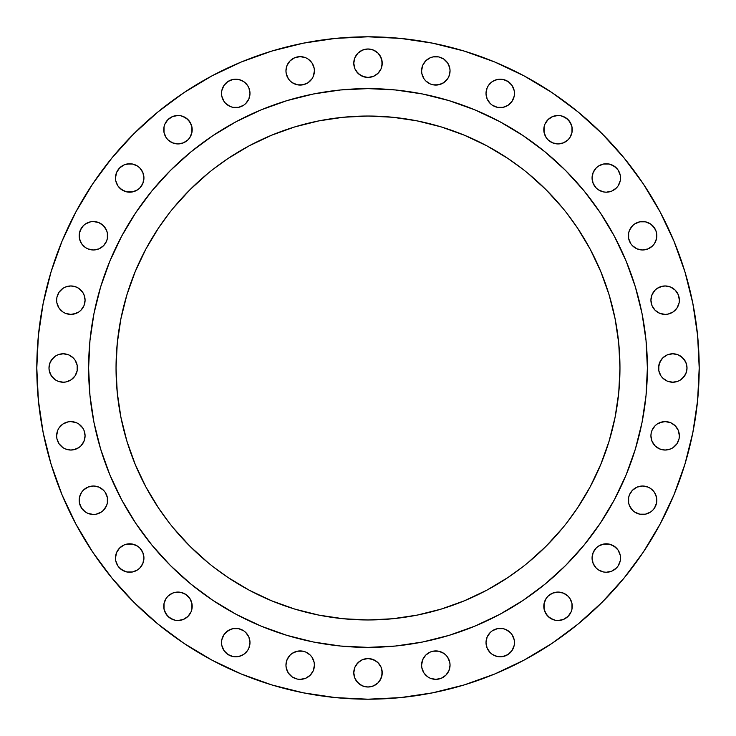 <?xml version="1.0" encoding="UTF-8"?>
<svg xmlns="http://www.w3.org/2000/svg" width="736" height="736" viewBox="0 0 736 736"><rect width="100%" height="100%" fill="white"/><g stroke="black" fill="none" stroke-linecap="round" stroke-linejoin="round"><path stroke-width="1.1" d="M510.296 103.454L508.144 105.22L512.072 101.301L514.188 96.177L514.464 93.398A14.223 14.223 0 0 1 500.241 107.622A14.223 14.223 0 0 1 486.018 93.398L487.103 98.845L490.185 103.454L492.338 105.22L490.185 103.454M572.258 129.711A14.223 14.223 0 0 1 558.026 143.934A14.223 14.223 0 0 1 543.803 129.711L544.079 126.932L544.079 132.48L543.803 129.711A14.223 14.223 0 0 1 558.026 115.488A14.223 14.223 0 0 1 572.258 129.711L571.982 132.48L571.982 126.932L572.258 129.711M619.427 183.411L618.12 185.868L620.236 180.743L620.512 177.974A14.223 14.223 0 0 1 606.289 192.197A14.223 14.223 0 0 1 592.066 177.974L593.152 183.411L596.234 188.03L598.386 189.796L596.234 188.03M656.825 235.759A14.223 14.223 0 0 1 642.602 249.982A14.223 14.223 0 0 1 628.378 235.759L628.654 232.981L628.654 238.538L628.378 235.759A14.223 14.223 0 0 1 642.602 221.536A14.223 14.223 0 0 1 656.825 235.759L656.549 238.538L656.549 232.981L656.825 235.759M667.92 314.125L665.142 314.401L667.92 314.125L673.044 312.009L676.973 308.08L679.098 302.956L679.365 300.178A14.223 14.223 0 0 1 665.142 314.401A14.223 14.223 0 0 1 650.918 300.178L652.004 294.74L650.918 300.178L652.004 305.624L651.194 302.956M687.01 368A14.223 14.223 0 0 1 672.787 382.223A14.223 14.223 0 0 1 658.564 368L659.649 362.554L662.731 357.944L667.34 354.862L672.787 353.777L678.224 354.862L682.842 357.944L685.924 362.554L687.01 368L685.924 373.446L687.01 368L685.924 362.554L684.609 360.097L680.69 356.178L678.224 354.862L672.787 353.777L667.34 354.862L662.731 357.944L660.956 360.097L658.84 365.222L658.84 370.778L658.564 368A14.223 14.223 0 0 1 672.787 353.777A14.223 14.223 0 0 1 687.01 368M667.92 449.77L665.142 450.046L670.588 448.96L673.044 447.644L676.973 443.725L679.098 438.592L679.365 435.822A14.223 14.223 0 0 1 665.142 450.046A14.223 14.223 0 0 1 650.918 435.822L651.194 433.044L650.918 435.822L652.004 441.26L651.194 438.592M656.825 500.241A14.223 14.223 0 0 1 642.602 514.464A14.223 14.223 0 0 1 628.378 500.241L628.654 497.462L628.654 503.019L628.378 500.241A14.223 14.223 0 0 1 642.602 486.018A14.223 14.223 0 0 1 656.825 500.241L656.549 503.019L656.549 497.462L656.825 500.241M619.427 563.472L618.12 565.929L620.236 560.804L620.512 558.026A14.223 14.223 0 0 1 606.289 572.258A14.223 14.223 0 0 1 592.066 558.026L593.152 563.472L596.234 568.091L598.386 569.857L596.234 568.091M572.258 606.289A14.223 14.223 0 0 1 558.026 620.512A14.223 14.223 0 0 1 543.803 606.289L544.079 603.52L544.079 609.068L543.803 606.289A14.223 14.223 0 0 1 558.026 592.066A14.223 14.223 0 0 1 572.258 606.289L571.982 609.068L571.982 603.52L572.258 606.289M510.296 652.657L508.144 654.433L512.072 650.504L514.188 645.38L514.464 642.602A14.223 14.223 0 0 1 500.241 656.825A14.223 14.223 0 0 1 486.018 642.602L487.103 648.048L486.294 645.38M450.046 665.142A14.223 14.223 0 0 1 435.822 679.365A14.223 14.223 0 0 1 421.599 665.142L422.685 659.704L421.599 665.142L421.875 667.92L421.599 665.142A14.223 14.223 0 0 1 435.822 650.918A14.223 14.223 0 0 1 450.046 665.142L448.96 670.588L450.046 665.142L449.77 662.372L450.046 665.142M382.223 672.787A14.223 14.223 0 0 1 368 687.01A14.223 14.223 0 0 1 353.777 672.787L354.862 667.34L357.944 662.731L362.554 659.649L368 658.564L373.446 659.649L378.056 662.731L381.138 667.34L382.223 672.787L381.138 678.224L378.056 682.842L373.446 685.924L368 687.01L362.554 685.924L357.944 682.842L354.862 678.224L353.777 672.787L354.862 678.224L356.178 680.69L360.097 684.609L362.554 685.924L368 687.01L373.446 685.924L378.056 682.842L379.822 680.69L381.947 675.556L381.947 670.008L381.138 667.34L378.056 662.731L375.903 660.956L370.778 658.84L368 658.564L362.554 659.649L360.097 660.956L356.178 664.884L354.862 667.34L353.777 672.787A14.223 14.223 0 0 1 368 658.564A14.223 14.223 0 0 1 382.223 672.787M314.401 665.142A14.223 14.223 0 0 1 300.178 679.365A14.223 14.223 0 0 1 285.954 665.142L287.04 659.704L285.954 665.142L286.23 667.92L285.954 665.142A14.223 14.223 0 0 1 300.178 650.918A14.223 14.223 0 0 1 314.401 665.142L313.315 670.588L314.401 665.142L314.125 662.372L314.401 665.142M245.815 652.657L243.662 654.433L247.581 650.504L248.897 648.048L249.982 642.602A14.223 14.223 0 0 1 235.759 656.825A14.223 14.223 0 0 1 221.536 642.602L221.812 645.38L223.928 650.504L227.856 654.433L225.704 652.657M192.197 606.289A14.223 14.223 0 0 1 177.974 620.512A14.223 14.223 0 0 1 163.742 606.289L164.018 603.52L164.018 609.068L163.742 606.289A14.223 14.223 0 0 1 177.974 592.066A14.223 14.223 0 0 1 192.197 606.289L191.921 609.068L191.921 603.52L192.197 606.289M139.766 568.091L137.614 569.857L139.766 568.091L142.848 563.472L143.934 558.026A14.223 14.223 0 0 1 129.711 572.258A14.223 14.223 0 0 1 115.488 558.026L115.764 560.804L117.88 565.929L116.573 563.472M107.622 500.241A14.223 14.223 0 0 1 93.398 514.464A14.223 14.223 0 0 1 79.175 500.241L79.451 497.462L79.451 503.019L79.175 500.241A14.223 14.223 0 0 1 93.398 486.018A14.223 14.223 0 0 1 107.622 500.241L107.346 503.019L107.346 497.462L107.622 500.241M82.68 443.725L80.914 445.878L83.996 441.26L85.082 435.822L83.996 430.376L85.082 435.822A14.223 14.223 0 0 1 70.858 450.046A14.223 14.223 0 0 1 56.635 435.822L56.902 438.592L59.027 443.725L57.712 441.26M77.436 368A14.223 14.223 0 0 1 63.213 382.223A14.223 14.223 0 0 1 48.99 368L50.076 362.554L48.99 368L49.266 370.778L48.99 368A14.223 14.223 0 0 1 63.213 353.777A14.223 14.223 0 0 1 77.436 368L77.16 370.778L75.044 375.903L71.116 379.822L65.992 381.947L63.213 382.223L57.776 381.138L55.31 379.822L51.391 375.903L55.31 379.822L57.776 381.138L63.213 382.223L65.992 381.947L71.116 379.822L75.044 375.903L77.16 370.778L77.16 365.222L77.436 368M82.68 308.08L80.914 310.233L83.996 305.624L85.082 300.178L83.996 294.74L85.082 300.178A14.223 14.223 0 0 1 70.858 314.401A14.223 14.223 0 0 1 56.635 300.178L56.902 302.956L59.027 308.08L57.712 305.624M107.622 235.759A14.223 14.223 0 0 1 93.398 249.982A14.223 14.223 0 0 1 79.175 235.759L79.451 232.981L79.451 238.538L79.175 235.759A14.223 14.223 0 0 1 93.398 221.536A14.223 14.223 0 0 1 107.622 235.759L107.346 238.538L107.346 232.981L107.622 235.759M141.533 185.868L139.766 188.03L142.848 183.411L143.934 177.974A14.223 14.223 0 0 1 129.711 192.197A14.223 14.223 0 0 1 115.488 177.974L115.764 180.743L117.88 185.868L116.573 183.411M192.197 129.711A14.223 14.223 0 0 1 177.974 143.934A14.223 14.223 0 0 1 163.742 129.711L164.018 126.932L164.018 132.48L163.742 129.711A14.223 14.223 0 0 1 177.974 115.488A14.223 14.223 0 0 1 192.197 129.711L191.921 132.48L191.921 126.932L192.197 129.711M245.815 103.454L243.662 105.22L245.815 103.454L248.897 98.845L249.982 93.398A14.223 14.223 0 0 1 235.759 107.622A14.223 14.223 0 0 1 221.536 93.398L221.812 96.177L223.928 101.301L222.622 98.845M314.401 70.858A14.223 14.223 0 0 1 300.178 85.082A14.223 14.223 0 0 1 285.954 70.858L287.04 65.412L285.954 70.858L286.23 73.628L285.954 70.858A14.223 14.223 0 0 1 300.178 56.635A14.223 14.223 0 0 1 314.401 70.858L313.315 76.296L314.401 70.858L314.125 68.08L314.401 70.858M450.046 70.858A14.223 14.223 0 0 1 435.822 85.082A14.223 14.223 0 0 1 421.599 70.858L422.685 65.412L421.599 70.858L421.875 73.628L421.599 70.858A14.223 14.223 0 0 1 435.822 56.635A14.223 14.223 0 0 1 450.046 70.858L448.96 76.296L450.046 70.858L449.77 68.08L450.046 70.858M382.223 63.213A14.223 14.223 0 0 1 368 77.436A14.223 14.223 0 0 1 353.777 63.213L354.862 57.776L357.944 53.158L362.554 50.076L368 48.99L373.446 50.076L378.056 53.158L381.138 57.776L382.223 63.213L381.138 68.66L378.056 73.269L373.446 76.351L368 77.436L362.554 76.351L357.944 73.269L354.862 68.66L353.777 63.213L354.862 68.66L356.178 71.116L360.097 75.044L365.222 77.16L368 77.436L373.446 76.351L378.056 73.269L381.138 68.66L381.947 65.992L381.947 60.444L379.822 55.31L378.056 53.158L373.446 50.076L370.778 49.266L368 48.99L362.554 50.076L357.944 53.158L356.178 55.31L354.862 57.776L353.777 63.213A14.223 14.223 0 0 1 368 48.99A14.223 14.223 0 0 1 382.223 63.213M88.614 367.816A279.386 279.386 0 0 0 88.614 368A279.386 279.386 0 0 1 368 88.614A279.386 279.386 0 0 1 647.386 368A279.386 279.386 0 0 0 647.386 367.816M499.753 121.633A279.386 279.386 0 0 0 499.698 121.606L523.222 135.7L545.238 152.03L565.552 170.448L583.97 190.762L600.3 212.778L614.394 236.302A279.386 279.386 0 0 0 614.367 236.247M121.633 236.247A279.386 279.386 0 0 0 121.606 236.302L135.7 212.778L152.03 190.762L170.448 170.448L190.762 152.03L212.778 135.7L236.302 121.606A279.386 279.386 0 0 0 236.247 121.633M619.822 376.243L618.746 392.693L619.96 368A251.96 251.96 0 0 1 368 619.96A251.96 251.96 0 0 1 116.04 368A251.96 251.96 0 0 1 368 116.04A251.96 251.96 0 0 1 619.96 368L618.746 343.307L619.822 359.757M684.94 464.14L692.834 432.612L684.94 464.14L673.992 494.748L660.091 524.124L643.384 552.009L624.018 578.11L602.195 602.195L578.11 624.018L552.009 643.384L524.124 660.091L494.748 673.992L464.14 684.94L432.612 692.834L400.467 697.608L368 699.2L335.533 697.608L303.388 692.834L271.86 684.94L241.252 673.992L211.876 660.091L183.991 643.384L157.89 624.018L133.805 602.195L111.982 578.11L92.616 552.009L75.909 524.124L62.008 494.748L51.06 464.14L43.166 432.612L38.392 400.467L36.8 368A331.2 331.2 0 0 1 368 36.8A331.2 331.2 0 0 1 699.2 368A331.2 331.2 0 0 1 368 699.2A331.2 331.2 0 0 1 36.8 368L38.392 335.533L43.166 303.388L51.06 271.86L62.008 241.252L75.909 211.876L92.616 183.991L111.982 157.89L133.805 133.805L157.89 111.982L133.805 133.805M368 36.8L335.533 38.392L368 36.8L400.467 38.392L432.612 43.166L464.14 51.06L494.748 62.008L524.124 75.909L552.009 92.616L578.11 111.982L602.195 133.805L624.018 157.89L643.384 183.991L660.091 211.876L673.992 241.252L684.94 271.86L692.834 303.388L697.608 335.533L699.2 368L697.608 400.467L692.834 432.612M486.294 90.62L487.103 87.952L486.018 93.398A14.223 14.223 0 0 1 500.241 79.175A14.223 14.223 0 0 1 514.464 93.398L514.188 90.62L512.072 85.496L508.144 81.567L510.296 83.343M490.185 83.343L492.338 81.567L488.419 85.496L487.103 87.952M497.462 79.451L503.019 79.451L497.462 79.451L492.338 81.567M505.687 80.261L508.144 81.567L503.019 79.451M508.144 105.22L503.019 107.346L497.462 107.346L503.019 107.346L508.144 105.22M544.888 124.264L547.97 119.655L552.589 116.573L547.97 119.655L544.888 124.264L544.079 126.932M563.472 116.573L568.091 119.655L571.173 124.264L571.982 126.932L569.857 121.808L565.929 117.88L560.804 115.764L558.026 115.488L552.589 116.573M569.857 137.614L568.091 139.766L569.857 137.614L571.982 132.48M547.97 139.766L546.204 137.614L547.97 139.766L552.589 142.848L558.026 143.934L563.472 142.848L568.091 139.766M596.234 167.909L598.386 166.143L596.234 167.909L593.152 172.528L592.066 177.974A14.223 14.223 0 0 1 606.289 163.742A14.223 14.223 0 0 1 620.512 177.974L620.236 175.196L618.12 170.071L619.427 172.528M603.52 164.018L609.068 164.018L603.52 164.018L598.386 166.143M611.736 164.827L616.345 167.909L618.12 170.071L614.192 166.143L609.068 164.018M618.12 185.868L616.345 188.03L611.736 191.112L606.289 192.197L603.52 191.921L606.289 192.197L611.736 191.112L616.345 188.03L618.12 185.868M629.464 230.313L632.546 225.704L629.464 230.313L628.654 232.981M652.657 225.704L655.739 230.313L654.433 227.856L650.504 223.928L645.38 221.812L639.823 221.812L634.699 223.928L632.546 225.704M654.433 243.662L652.657 245.815L654.433 243.662L656.549 238.538M632.546 245.815L630.78 243.662L632.546 245.815L637.155 248.897L642.602 249.982L648.048 248.897L652.657 245.815M653.32 292.275L655.086 290.122L652.004 294.74M659.704 287.04L665.142 285.954L670.588 287.04L665.142 285.954L662.372 286.23L657.239 288.356L655.086 290.122M676.973 292.275L678.288 294.74L675.197 290.122L670.588 287.04M665.142 314.401L659.704 313.315L665.142 314.401M655.086 310.233L652.004 305.624L655.086 310.233L659.704 313.315M684.609 375.903L680.69 379.822L678.224 381.138L672.787 382.223L670.008 381.947L667.34 381.138L662.731 378.056L660.956 375.903L658.84 370.778L660.956 375.903L662.731 378.056L667.34 381.138L672.787 382.223L678.224 381.138L680.69 379.822L682.842 378.056L685.924 373.446M653.32 427.92L655.086 425.767L652.004 430.376L651.194 433.044M659.704 422.685L665.142 421.599L670.588 422.685L665.142 421.599L662.372 421.875L657.239 423.991L655.086 425.767M676.973 427.92L678.288 430.376L675.197 425.767L670.588 422.685M665.142 450.046L659.704 448.96L665.142 450.046M655.086 445.878L652.004 441.26L655.086 445.878L659.704 448.96M630.78 492.338L632.546 490.185L629.464 494.794L628.654 497.462M652.657 490.185L654.433 492.338L650.504 488.419L648.048 487.103L642.602 486.018L637.155 487.103L632.546 490.185M654.433 508.144L652.657 510.296L654.433 508.144L656.549 503.019M632.546 510.296L629.464 505.687L628.654 503.019L629.464 505.687L632.546 510.296L634.699 512.072L639.823 514.188L645.38 514.188L650.504 512.072L652.657 510.296M596.234 547.97L598.386 546.204L596.234 547.97L593.152 552.589L592.066 558.026A14.223 14.223 0 0 1 606.289 543.803A14.223 14.223 0 0 1 620.512 558.026L620.236 555.257L618.12 550.132L619.427 552.589M603.52 544.079L609.068 544.079L603.52 544.079L598.386 546.204M611.736 544.888L616.345 547.97L618.12 550.132L614.192 546.204L609.068 544.079M618.12 565.929L616.345 568.091L611.736 571.173L606.289 572.258L603.52 571.982L606.289 572.258L611.736 571.173L616.345 568.091L618.12 565.929M546.204 598.386L547.97 596.234L546.204 598.386L544.079 603.52M568.091 596.234L569.857 598.386L568.091 596.234L563.472 593.152L558.026 592.066L552.589 593.152L547.97 596.234M571.173 611.736L568.091 616.345L563.472 619.427L568.091 616.345L571.173 611.736L571.982 609.068M552.589 619.427L547.97 616.345L544.888 611.736L544.079 609.068L546.204 614.192L550.132 618.12L555.257 620.236L558.026 620.512L563.472 619.427M490.185 632.546L492.338 630.78L490.185 632.546L487.103 637.155L486.018 642.602A14.223 14.223 0 0 1 500.241 628.378A14.223 14.223 0 0 1 514.464 642.602L514.188 639.823L512.072 634.699L513.378 637.155M497.462 628.654L503.019 628.654L497.462 628.654L492.338 630.78M505.687 629.464L510.296 632.546L505.687 629.464L503.019 628.654M505.687 655.739L500.241 656.825L497.462 656.549L503.019 656.549L508.144 654.433M492.338 654.433L490.185 652.657L492.338 654.433L497.462 656.549M425.767 655.086L430.376 652.004L433.044 651.194L430.376 652.004L425.767 655.086L422.685 659.704M443.725 653.32L445.878 655.086L443.725 653.32L438.592 651.194L433.044 651.194M448.96 659.704L449.77 662.372L447.644 657.239L445.878 655.086M443.725 676.973L441.26 678.288L445.878 675.197L448.96 670.588M290.122 655.086L292.275 653.32L297.408 651.194L292.275 653.32L290.122 655.086L287.04 659.704M308.08 653.32L310.233 655.086L305.624 652.004L302.956 651.194L297.408 651.194M313.315 659.704L314.125 662.372L312.009 657.239L310.233 655.086M308.08 676.973L305.624 678.288L310.233 675.197L313.315 670.588M302.956 679.098L300.178 679.365L305.624 678.288M225.704 632.546L230.313 629.464L232.981 628.654L238.538 628.654L232.981 628.654L227.856 630.78L223.928 634.699L221.812 639.823L221.536 642.602A14.223 14.223 0 0 1 235.759 628.378A14.223 14.223 0 0 1 249.982 642.602L248.897 637.155L245.815 632.546L243.662 630.78L245.815 632.546M238.538 656.549L232.981 656.549L238.538 656.549L243.662 654.433M166.143 598.386L167.909 596.234L166.143 598.386L164.018 603.52M183.411 593.152L185.868 594.467L180.743 592.342L175.196 592.342L172.528 593.152L167.909 596.234M188.03 596.234L189.796 598.386L185.868 594.467M191.112 600.852L191.921 603.52L189.796 598.386M191.112 611.736L188.03 616.345L183.411 619.427L188.03 616.345L191.112 611.736L191.921 609.068M172.528 619.427L167.909 616.345L164.827 611.736L164.018 609.068L166.143 614.192L170.071 618.12L175.196 620.236L177.974 620.512L183.411 619.427M116.573 552.589L119.655 547.97L124.264 544.888L129.711 543.803L132.48 544.079L126.932 544.079L124.264 544.888L119.655 547.97L116.573 552.589L115.488 558.026A14.223 14.223 0 0 1 129.711 543.803A14.223 14.223 0 0 1 143.934 558.026L142.848 552.589L139.766 547.97L137.614 546.204L139.766 547.97M132.48 571.982L126.932 571.982L132.48 571.982L137.614 569.857M124.264 571.173L119.655 568.091L117.88 565.929L121.808 569.857L126.932 571.982M81.567 492.338L83.343 490.185L81.567 492.338L79.451 497.462M103.454 490.185L105.22 492.338L103.454 490.185L98.845 487.103L93.398 486.018L87.952 487.103L83.343 490.185M106.536 505.687L103.454 510.296L106.536 505.687L107.346 503.019M90.62 514.188L87.952 513.378L93.398 514.464L96.177 514.188L101.301 512.072L103.454 510.296M83.343 510.296L81.567 508.144L85.496 512.072L87.952 513.378M80.261 505.687L79.451 503.019L81.567 508.144M68.08 421.875L70.858 421.599L76.296 422.685L70.858 421.599L68.08 421.875L62.956 423.991L59.027 427.92L57.712 430.376L56.635 435.822A14.223 14.223 0 0 1 70.858 421.599A14.223 14.223 0 0 1 85.082 435.822M80.914 425.767L82.68 427.92L78.761 423.991L76.296 422.685M76.296 448.96L70.858 450.046L65.412 448.96L70.858 450.046L73.628 449.77L78.761 447.644L80.914 445.878M51.391 360.097L55.31 356.178L57.776 354.862L63.213 353.777L65.992 354.053L68.66 354.862L73.269 357.944L75.044 360.097L77.16 365.222L75.044 360.097L73.269 357.944L68.66 354.862L63.213 353.777L57.776 354.862L55.31 356.178L53.158 357.944L50.076 362.554M50.076 373.446L49.266 370.778L51.391 375.903M68.08 286.23L70.858 285.954L76.296 287.04L70.858 285.954L65.412 287.04L62.956 288.356L59.027 292.275L56.902 297.408L56.635 300.178A14.223 14.223 0 0 1 70.858 285.954A14.223 14.223 0 0 1 85.082 300.178M80.914 290.122L82.68 292.275L78.761 288.356L76.296 287.04M76.296 313.315L70.858 314.401L65.412 313.315L70.858 314.401L73.628 314.125L78.761 312.009L80.914 310.233M80.261 230.313L83.343 225.704L81.567 227.856L79.451 232.981M96.177 221.812L98.845 222.622L93.398 221.536L90.62 221.812L85.496 223.928L83.343 225.704M103.454 225.704L106.536 230.313L107.346 232.981L106.536 230.313L103.454 225.704L98.845 222.622M105.22 243.662L103.454 245.815L106.536 241.206L107.346 238.538M83.343 245.815L81.567 243.662L85.496 247.581L87.952 248.897L93.398 249.982L98.845 248.897L103.454 245.815M116.573 172.528L119.655 167.909L124.264 164.827L129.711 163.742L132.48 164.018L126.932 164.018L124.264 164.827L119.655 167.909L116.573 172.528L115.488 177.974A14.223 14.223 0 0 1 129.711 163.742A14.223 14.223 0 0 1 143.934 177.974L142.848 172.528L139.766 167.909L137.614 166.143L139.766 167.909M139.766 188.03L137.614 189.796L139.766 188.03M132.48 191.921L126.932 191.921L132.48 191.921L137.614 189.796M124.264 191.112L119.655 188.03L117.88 185.868L121.808 189.796L126.932 191.921M164.827 124.264L167.909 119.655L172.528 116.573L167.909 119.655L164.827 124.264L164.018 126.932M183.411 116.573L188.03 119.655L191.112 124.264L191.921 126.932L189.796 121.808L185.868 117.88L180.743 115.764L177.974 115.488L172.528 116.573M189.796 137.614L188.03 139.766L189.796 137.614L191.921 132.48M167.909 139.766L166.143 137.614L167.909 139.766L172.528 142.848L177.974 143.934L183.411 142.848L188.03 139.766M225.704 83.343L227.856 81.567L232.981 79.451L238.538 79.451L232.981 79.451L227.856 81.567L223.928 85.496L221.812 90.62L221.536 93.398A14.223 14.223 0 0 1 235.759 79.175A14.223 14.223 0 0 1 249.982 93.398L248.897 87.952L247.581 85.496L243.662 81.567L245.815 83.343M238.538 107.346L232.981 107.346L238.538 107.346L243.662 105.22M230.313 106.536L225.704 103.454L230.313 106.536L232.981 107.346M292.275 59.027L294.74 57.712L290.122 60.803L287.04 65.412M310.233 80.914L308.08 82.68L312.009 78.761L313.315 76.296M305.624 83.996L300.178 85.082L297.408 84.806L302.956 84.806L308.08 82.68M292.275 82.68L290.122 80.914L292.275 82.68L297.408 84.806M287.04 76.296L286.23 73.628L288.356 78.761L290.122 80.914M427.92 59.027L430.376 57.712L425.767 60.803L422.685 65.412M445.878 80.914L443.725 82.68L447.644 78.761L448.96 76.296M441.26 83.996L435.822 85.082L433.044 84.806L438.592 84.806L443.725 82.68M427.92 82.68L425.767 80.914L430.376 83.996L433.044 84.806M422.685 76.296L421.875 73.628L423.991 78.761L425.767 80.914M566.922 522.643L577.493 507.978L590.208 486.772L600.778 464.416L609.104 441.14L615.112 417.156L618.746 392.693M359.757 619.822L343.307 618.746L368 619.96L392.693 618.746L417.156 615.112L441.14 609.104L464.416 600.778L486.772 590.208L507.978 577.493L522.643 566.922M392.693 618.746L376.243 619.822M213.357 566.922L228.022 577.493L249.228 590.208L271.584 600.778L294.86 609.104L318.844 615.112L343.307 618.746M116.178 359.757L117.254 343.307L116.04 368L117.254 392.693L120.888 417.156L126.896 441.14L135.222 464.416L145.792 486.772L158.507 507.978L169.078 522.643M117.254 392.693L116.178 376.243M169.078 213.357L158.507 228.022L145.792 249.228L135.222 271.584L126.896 294.86L120.888 318.844L117.254 343.307M376.243 116.178L392.693 117.254L368 116.04L343.307 117.254L318.844 120.888L294.86 126.896L271.584 135.222L249.228 145.792L228.022 158.507L213.357 169.078M343.307 117.254L359.757 116.178M522.643 169.078L507.978 158.507L486.772 145.792L464.416 135.222L441.14 126.896L417.156 120.888L392.693 117.254M618.746 343.307L615.112 318.844L609.104 294.86L600.778 271.584L590.208 249.228L577.493 228.022L566.922 213.357M614.394 236.302L626.115 261.087L635.352 286.902L642.022 313.49L646.042 340.612L647.386 368L646.042 395.388L642.022 422.51L635.352 449.098L626.115 474.913L614.394 499.698L600.3 523.222L583.97 545.238L565.552 565.552L545.238 583.97L523.222 600.3L499.698 614.394L474.913 626.115L449.098 635.352L422.51 642.022L395.388 646.042L368 647.386L340.612 646.042L313.49 642.022L286.902 635.352L261.087 626.115L236.302 614.394L212.778 600.3L190.762 583.97L170.448 565.552L152.03 545.238L135.7 523.222L121.606 499.698L109.885 474.913L100.648 449.098L93.978 422.51L89.958 395.388L88.614 368L89.958 340.612L93.978 313.49L100.648 286.902L109.885 261.087L121.606 236.302M236.302 121.606L261.087 109.885L286.902 100.648L313.49 93.978L340.612 89.958L368 88.614L395.388 89.958L422.51 93.978L449.098 100.648L474.913 109.885L499.698 121.606M173.236 527.841L189.842 546.158L208.159 562.764M527.841 562.764L546.158 546.158L562.764 527.841M562.764 208.159L546.158 189.842L527.841 173.236M208.159 173.236L189.842 189.842L173.236 208.159M647.386 368.184A279.386 279.386 0 0 0 647.386 368A279.386 279.386 0 0 1 368 647.386A279.386 279.386 0 0 1 88.614 368A279.386 279.386 0 0 0 88.614 368.184M157.89 111.982L183.991 92.616L211.876 75.909L241.252 62.008L271.86 51.06L303.388 43.166L335.533 38.392M492.338 105.22L497.462 107.346M544.079 132.48L546.204 137.614M598.386 189.796L603.52 191.921M628.654 238.538L630.78 243.662M656.549 232.981L655.739 230.313M650.918 300.178A14.223 14.223 0 0 1 665.142 285.954A14.223 14.223 0 0 1 679.365 300.178L678.288 294.74M650.918 435.822A14.223 14.223 0 0 1 665.142 421.599A14.223 14.223 0 0 1 679.365 435.822L678.288 430.376M656.549 497.462L654.433 492.338M598.386 569.857L603.52 571.982M571.982 603.52L569.857 598.386M487.103 648.048L490.185 652.657M512.072 634.699L510.296 632.546M421.875 667.92L423.991 673.044L427.92 676.973L430.376 678.288L435.822 679.365L441.26 678.288M286.23 667.92L288.356 673.044L292.275 676.973L297.408 679.098L300.178 679.365M227.856 654.433L232.981 656.549M243.662 630.78L238.538 628.654M137.614 546.204L132.48 544.079M107.346 497.462L105.22 492.338M59.027 443.725L62.956 447.644L65.412 448.96M83.996 430.376L82.68 427.92M59.027 308.08L62.956 312.009L65.412 313.315M83.996 294.74L82.68 292.275M79.451 238.538L81.567 243.662M137.614 166.143L132.48 164.018M164.018 132.48L166.143 137.614M223.928 101.301L225.704 103.454M243.662 81.567L238.538 79.451M314.125 68.08L312.009 62.956L308.08 59.027L305.624 57.712L300.178 56.635L294.74 57.712M449.77 68.08L447.644 62.956L443.725 59.027L438.592 56.902L433.044 56.902L430.376 57.712M122.24 500.894L135.7 523.222L152.03 545.238M190.762 583.97L212.778 600.3L235.106 613.76M500.894 613.76L523.222 600.3L545.238 583.97M583.97 545.238L600.3 523.222L613.76 500.894M613.76 235.106L600.3 212.778L583.97 190.762M545.238 152.03L523.222 135.7L500.894 122.24M235.106 122.24L212.778 135.7L190.762 152.03M152.03 190.762L135.7 212.778L122.24 235.106"/></g></svg>
